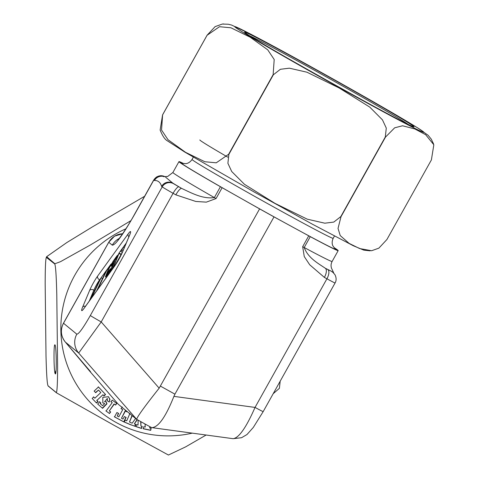<?xml version="1.0" encoding="UTF-8"?>
<svg xmlns="http://www.w3.org/2000/svg" width="479" height="479" viewBox="0 0 479 479"><rect width="100%" height="100%" fill="white"/><g stroke="black" fill="none" stroke-linecap="round" stroke-linejoin="round"><path stroke-width="0.72" d="M273.138 74.658L274.198 59.504L267.749 49.846L250.206 37.212L230.926 27.788L219.496 26.71L207.084 35.278L162.603 114.87L161.543 130.025L167.991 139.682L185.535 152.316L204.82 161.74L216.245 162.818L228.657 154.25L273.138 74.658A129.162 2.688 29.2 0 0 273.353 74.784L228.872 154.376L227.896 163.285L231.71 171.506L244.434 184.283L274.994 203.371L307.243 219.166L324.816 223.196L333.791 222.082L340.82 216.586L385.302 136.994L386.284 128.085L382.464 119.864L369.74 107.086L339.186 87.992L306.937 72.203L289.358 68.174L280.389 69.287L273.353 74.784M431.393 159.926L433.83 144.784L425.657 134.701L414.802 128.941L402.576 125.779L394.684 127.803L385.499 137.096L341.012 216.694L338.03 228.411L340.24 235.596L349.131 243.392L359.585 248.541L371.602 250.739L378.865 248.152L386.906 239.518L431.393 159.926M160.417 130.881L160.142 129.989L162.579 114.846L207.06 35.254L215.125 26.614L222.364 24.04L223.675 23.95M94.153 391.074L98.476 386.99L105.56 394.51L104.033 395.953L102.901 394.75L96.92 400.402L98.051 401.612L96.524 403.055L92.172 398.432L93.698 396.989L94.854 398.217L100.835 392.558L98.488 390.074L95.698 392.714L94.153 391.074M111.02 401.719L112.2 400.109L116.762 403.45L115.583 405.06L114.295 404.114L109.302 410.928L110.667 411.928L109.487 413.539L106.069 411.036L112.242 402.611L111.02 401.719M127.115 411.509L126.923 411.856L125.396 411.03L121.468 418.263L123.001 419.089L124.384 416.544L126.133 417.484L123.75 421.879L114.523 416.91L116.906 412.515L118.63 413.443L117.247 415.988L118.822 416.838L122.744 409.605L121.217 408.779L122.217 406.934M137.335 419.706L134.33 423.867L135.731 424.328L135.066 426.322L130.019 424.424M130.264 424.616L124.265 422.035L125.103 420.107L126.725 420.807L130.007 413.263M132.228 415.706L129.492 421.999L130.845 422.58M130.869 422.729L132.204 423.173L135.617 418.49M140.922 421.7L140.916 426.029L142.227 426.46L141.562 428.454L135.952 426.609L136.617 424.622L138.042 425.089L138.132 420.149M100.38 403.761L100.871 402.959L99.602 401.845L97.68 404.048L102.56 408.324L106.967 403.809L106.23 401.839L104.578 401.689L107.35 398.426L107.374 400.821L109.2 402.055L109.996 399.354L108.428 396.726L102.811 397.342L102.835 402.881L104.703 403.581L102.62 405.725L100.153 403.575L100.65 402.773L99.381 401.659M150.214 426.861L149.634 427.969L151.142 428.286L150.699 430.34L143.305 428.789L143.742 426.735L145.269 427.058L145.035 423.987M144.616 196.276L92.513 226.83L66.826 242.554L46.667 256.678L54.881 263.755L60.48 261.69L90.363 244.985L130.887 220.669M168.351 454.99L114.11 425.34L56.402 392.78L48.128 385.972M46.649 256.995A129.162 128.282 -50.6 0 0 46.583 257.115A129.162 128.282 -50.6 0 0 46.517 257.235C45.367 257.768 45.194 273.377 45.17 283.969L46.008 355.717C46.277 366.519 46.828 383.326 48.032 385.787L56.265 392.546C57.414 392.014 57.582 376.404 57.606 365.812L56.773 294.064C56.504 283.263 55.953 266.456 54.75 263.995L46.307 257.331L46.667 256.684M280.179 381.2L279.401 388.313L273.18 393.72M206.12 435.022L185.613 446.883L168.38 455.05M55.462 373.937L55.139 373.674C53.774 370.89 53.582 343.365 54.935 344.868C56.3 344.886 56.815 373.327 55.462 373.937M126.923 411.856L126.887 411.323M125.396 411.03L126.701 411.671M121.468 418.263L125.169 410.844M123.75 421.879L125.905 417.305M114.295 416.724L123.522 421.694M117.247 415.988L118.403 413.257M122.744 409.605L120.989 408.593M130.043 424.436L124.037 421.849M132 415.521L129.492 421.999M129.977 424.538L134.838 426.136L135.503 424.143M134.33 423.867L137.084 419.568M135.725 426.43L141.341 428.268L142.006 426.274M140.916 426.029L140.694 421.574M115.583 405.06L116.535 403.264M114.295 404.114L115.355 404.875M109.302 410.928L114.068 403.929M109.487 413.539L110.445 411.742M105.841 410.85L109.266 413.353M112.242 402.611L110.793 401.534M109.2 402.055L109.775 399.169L108.32 396.636M107.146 400.636L108.978 401.869M104.578 401.689L107.35 398.426M106.967 403.809L106.003 401.653M102.338 408.144L106.745 403.623M100.153 403.575L102.62 405.725M102.722 402.785L104.703 403.581M105.56 394.51L98.249 386.804M103.811 395.768L105.338 394.325M102.901 394.75L96.92 400.402M98.051 401.612L96.692 400.222M96.303 402.869L97.83 401.426M94.854 398.217L93.477 396.804M98.488 390.074L95.477 392.529M149.634 427.969L149.963 426.723M150.699 430.34L150.915 428.1M143.077 428.603L150.478 430.154M56.049 370.483A12.622 1.449 -60.9 0 0 55.139 373.674M222.13 187.702L216.065 198.551L206.317 202.138L195.773 201.461L175.829 194.845L173.093 193.3L101.207 321.93L159.166 388.182L259.6 208.886L220.424 186.726A91.202 1.898 -150.8 0 1 178.96 161.633A91.202 1.898 -150.8 0 1 183.726 163.584M160.525 386.164L174.925 394.163L274 216.885L259.6 208.886M334.019 247.577A91.202 1.898 -150.8 0 1 338.18 250.619A91.202 1.898 -150.8 0 1 310.272 236.662L274 216.885M174.925 394.163L173.901 396.373C165.908 416.526 158.645 426.963 152.106 427.669L151.065 427.34M88.172 368.824A91.202 90.573 -50.6 0 0 88.352 369.195A8.293 8.233 129.4 0 0 89.507 370.938L118.229 404.21L136.563 419.269M119.109 238.524A16.579 16.466 129.4 0 0 112.296 245.164L108.769 242.272L63.515 323.253L76.82 334.174A16.579 16.466 129.4 0 0 78.694 353.041L65.383 342.114L89.507 370.938M159.166 388.182C144.868 406.186 137.365 416.556 136.647 419.293L78.694 353.041L101.207 321.93A16.579 0.347 -150.8 0 1 90.327 315.511C83.202 327.977 78.7 334.198 76.82 334.174M173.901 396.373L255.038 407.419C246.248 427.466 238.949 437.896 233.135 438.698L152.106 427.669M263.181 411.617L335.066 282.987A16.579 0.347 -150.8 0 1 326.923 278.79L255.038 407.419A16.579 0.347 29.2 0 0 263.181 411.617L253.301 427.442L246.99 434.525L241.548 437.722L233.117 438.692M175.829 194.845A8.293 1.922 -60.5 0 1 181.631 188.403C191.319 192.875 202.599 199.252 214.352 197.582L220.424 186.726M165.68 177.26L173.458 183.649L181.631 188.403A99.488 2.072 -150.8 0 1 172.859 183.158A8.293 8.233 -50.6 0 0 161.615 186.391C160.393 182.319 157.998 180.355 154.436 180.499A8.293 8.233 -50.6 0 1 164.291 176.649M310.272 236.662L304.207 247.517C308.021 257.864 317.84 263.181 325.271 268.228L331.234 271.174A99.488 2.072 -150.8 0 1 325.271 268.228A8.293 3.712 -61.4 0 1 324.391 277.407L309.709 264.773L304.267 256.57L302.674 246.685L308.739 235.83M331.833 271.665A8.293 8.233 129.4 0 1 333.055 272.491L332.456 272A8.293 8.233 129.4 0 0 331.234 271.174M96.59 290.963L106.23 270.719L107.23 269.342L108.014 269.773M107.23 269.342L97.674 289.472M105.727 278.503L108.344 272.689L105.41 276.886L108.625 268.527L113.206 261.348L112.391 264.342L112.745 264.54M112.391 264.342L111.284 265.965L111.966 266.342M111.284 265.965L111.876 263.833L109.008 268.45L106.805 274.192L109.715 269.641L110.499 268.677L110.9 268.899M110.499 268.677L106.871 276.766M121.882 253.415L126.264 243.033L118.93 253.169M112.122 269.509L116.463 259.756L117.87 255.523L115.613 259.109L110.218 272.138M109.122 273.653L114.511 260.678L119.145 253.092L113.206 268.006M123.181 247.302L120.936 251.547L123.181 247.302L124.211 247.877M122.037 250.02L123.067 250.595M120.936 251.547L122.343 252.325M90.459 299.435L100.099 279.191L101.099 277.808L102.638 278.67M101.099 277.808L91.543 297.938M235.183 27.177A108.434 2.257 29.2 0 0 384.888 112.625A108.434 2.257 29.2 0 0 367.938 98.704A108.434 2.257 29.2 0 0 235.183 27.177M408.222 124.39A92.89 1.934 29.2 0 0 329.738 78.784A92.89 1.934 29.2 0 0 249.769 35.835M245.08 32.68A97.033 2.018 29.2 0 0 379.051 109.14A97.033 2.018 29.2 0 0 363.878 96.686A97.033 2.018 29.2 0 0 245.08 32.68M199.845 139.946A83.55 1.736 29.2 0 0 227.818 157.16M192.289 433.136A108.434 107.691 -50.6 0 1 82.148 392.81A108.434 107.691 -50.6 0 1 74.682 275.413A108.434 107.691 -50.6 0 1 125.905 228.806M327.804 269.605A8.293 3.712 -61.4 0 1 326.923 278.79L324.391 277.407M178.96 161.633L172.895 172.488A91.202 1.898 29.2 0 0 214.352 197.582L216.065 198.551M302.674 246.685L304.207 247.517A91.202 1.898 29.2 0 0 332.115 261.474L338.18 250.619M88.352 369.195L88.765 369.531M90.627 371.86A8.293 8.233 -50.6 0 1 90.01 371.045M97.644 276.066L128.144 233.926A11.61 1.335 119.1 0 1 129.623 235.147L122.636 251.798A11.61 1.335 119.1 0 1 114.625 266.126L84.13 308.26A11.61 1.335 119.1 0 1 82.645 307.045L89.639 290.388A11.61 1.335 119.1 0 1 97.644 276.066A3.317 2.377 35.9 0 0 99.59 279.886A3.317 2.377 -144.1 0 1 99.758 279.981M178.901 186.858A8.293 1.922 -60.5 0 0 173.093 193.3A16.579 0.347 -150.8 0 1 162.213 186.882L90.327 315.511M173.458 183.649A8.293 8.233 129.4 0 0 162.213 186.882L161.615 186.391M154.436 180.499L153.837 180.008L134.809 214.053C122.935 234.83 115.433 245.194 112.296 245.164M89.274 301.075L93.872 290.118A3.317 2.281 -157.2 0 0 94.89 290.537M89.639 290.388A3.317 2.281 22.8 0 1 93.872 290.118A8.293 0.952 119.1 0 1 99.59 279.886L111.104 263.983M85.519 306.267A3.317 2.281 -157.2 0 0 82.645 307.045M114.625 266.126A3.317 2.377 35.9 0 1 114.822 265.779L84.322 307.919A3.317 2.377 35.9 0 0 84.13 308.26M112.912 261.48L117.253 255.481M128.144 233.926A3.317 2.377 35.9 0 0 128.893 236.788M114.822 265.779L122.456 252.116A3.317 2.281 22.8 0 1 122.636 251.798M129.623 235.147A3.317 2.281 -157.2 0 0 129.444 235.458L122.456 252.116M122.636 233.752A16.579 16.466 129.4 0 0 108.769 242.272M63.515 323.253A16.579 16.466 129.4 0 0 65.383 342.114M153.837 180.008A8.293 8.233 -50.6 0 1 164.89 176.667M113.266 261.48L113.954 261.863M115.613 259.109L116.523 259.612M121.271 254.708L119.175 253.547M248.469 202.593A89.124 1.856 29.2 0 0 266.611 212.736A89.124 1.856 29.2 0 0 284.322 222.519M183.104 163.459A89.124 1.856 29.2 0 0 231.106 192.774M300.423 231.297A89.124 1.856 29.2 0 0 334.45 248.044M193.33 157.16L192.049 159.453A80.837 1.682 29.2 0 0 269.911 204.886A80.837 1.682 29.2 0 0 333.174 238.326C331.061 243.051 332.923 245.925 332.989 246.02L334.749 248.314M433.561 143.928L431.25 139.108L428.076 135.264L417.742 127.923L373.991 102.159L321.78 72.7L251.277 34.422L231.608 25.064L228.345 24.243L222.364 24.052M370.129 250.834L363.86 250.152L353.382 245.787L312.47 224.232L254.217 192.031L184.966 152.184L167.434 140.88C164.878 139.497 162.447 135.868 160.142 129.989M412.024 126.127C407.533 126.037 248.715 37.272 246.296 33.506L246.302 33.506M84.322 307.919L83.37 309.26M130.204 233.65L129.444 235.458M119.205 238.901L117.978 239.817C118.002 240.512 127.288 227.699 134.731 213.963L153.765 179.918L156.561 176.961L160.896 175.667L165.039 176.673M136.587 419.293L151.107 427.358M163.477 176.649L167.662 176.47L172.895 172.488M332.294 269.803L331.713 268.683C330.732 266.306 330.869 263.905 332.115 261.474M122.654 233.722L114.565 236.159L108.733 242.224L63.473 323.205C60.156 329.911 60.791 336.21 65.372 342.102L90.094 371.141M332.282 269.803L333.809 273.192M333.055 272.491L334.959 274.712C336.462 277.784 336.498 280.544 335.066 282.987M106.248 277.353L105.41 276.886M113.99 261.785L113.206 261.348M121.438 254.367L119.145 253.092M192.049 159.453C189.133 163.728 185.708 163.65 185.595 163.638L182.733 163.351M334.462 236.033L333.174 238.326"/></g></svg>

